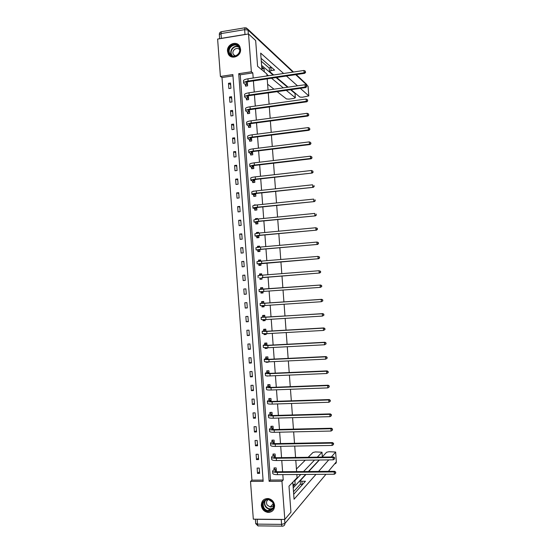 <?xml version="1.0" encoding="UTF-8"?>
<svg xmlns="http://www.w3.org/2000/svg" width="554" height="554" viewBox="0 0 554 554"><rect width="100%" height="100%" fill="white"/><g stroke="black" fill="none" stroke-linecap="round" stroke-linejoin="round"><path stroke-width="0.83" d="M240.554 49.202C241.412 56.397 231.094 60.296 228.234 53.904L227.507 51.28C226.621 44.036 237.126 40.137 239.903 46.73L240.554 49.202M274.597 505.47C274.452 509.936 272.249 512.249 267.991 512.402C264.175 511.737 261.952 509.41 261.322 505.421C261.523 500.747 263.87 498.455 268.365 498.552C271.952 499.376 274.029 501.689 274.597 505.47M253.317 519.167L250.512 481.398L263.171 481.336L232.867 74.575L220.402 76.459L217.618 39.071L248.538 33.974L251.364 71.778L238.726 73.689L269.119 481.308L281.958 481.246L284.811 519.437L253.317 519.167M232.971 75.891L222.002 77.546L251.945 480.159L250.512 481.398M222.002 77.546L220.402 76.459M248.538 33.974L255.664 40.546L257.596 66.3L266.848 73.917L267 75.96M267.215 78.869L268.053 90.053M268.268 92.913L269.112 104.145M269.32 106.964L270.165 118.244M270.373 121.021L271.225 132.351M271.425 135.079L272.277 146.457M272.478 149.144L273.337 160.57M273.538 163.215L274.396 174.69M274.59 177.287L275.449 188.81M275.643 191.365L276.508 202.937M276.695 205.451L277.568 217.071M277.755 219.536L278.627 231.205M278.807 233.629L279.687 245.346M279.867 247.728L280.746 259.494M280.92 261.827L281.806 273.641M281.979 275.934L282.865 287.782M283.032 290.067L283.918 301.895M284.098 304.229L284.978 316.015M285.158 318.391L286.037 330.136M286.217 332.559L287.097 344.263M287.277 346.735L288.149 358.396M288.343 360.91L289.209 372.53M289.403 375.1L290.268 386.678M290.462 389.282L291.328 400.819M291.529 403.478L292.387 414.974M292.588 417.674L293.447 429.128M293.655 431.871L294.506 443.283M294.721 446.081L295.573 457.452M295.781 460.291L296.632 471.62M296.847 474.508L297.089 477.728L288.994 486.19L290.94 512.208L284.811 519.437M251.945 480.159L263.081 480.096M259.618 473.379L259.224 468.068L257.125 468.088L257.52 473.4L259.618 473.379M258.593 459.571L258.199 454.259L256.1 454.287L256.495 459.598L258.593 459.571M257.562 445.762L257.167 440.451L255.069 440.492L255.463 445.797L257.562 445.762M256.537 431.961L256.142 426.649L254.044 426.698L254.438 432.002L256.537 431.961M255.512 418.159L255.117 412.855L253.019 412.91L253.413 418.215L255.512 418.159M254.48 404.365L254.085 399.06L251.994 399.129L252.389 404.427L254.48 404.365M253.455 390.57L253.06 385.265L250.969 385.349L251.364 390.653L253.455 390.57M252.43 376.782L252.035 371.485L249.944 371.575L250.339 376.872L252.43 376.782M251.405 363.002L251.01 357.704L248.919 357.808L249.314 363.099L251.405 363.002M250.373 349.228L249.979 343.93L247.894 344.041L248.289 349.332L250.373 349.228M249.348 335.454L248.954 330.156L246.869 330.281L247.264 335.572L249.348 335.454M248.324 321.68L247.929 316.389L245.844 316.521L246.239 321.812L248.324 321.68M247.299 307.92L246.904 302.623L244.82 302.768L245.214 308.059L247.299 307.92M246.274 294.16L245.879 288.863L243.795 289.022L244.189 294.306L246.274 294.16M245.249 280.4L244.854 275.109L242.77 275.276L243.164 280.559L245.249 280.4M244.224 266.647L243.836 261.363L241.752 261.536L242.146 266.82L244.224 266.647M243.206 252.901L242.811 247.617L240.727 247.797L241.122 253.081L243.206 252.901M242.181 239.155L241.786 233.871L239.702 234.065L240.097 239.349L242.181 239.155M241.156 225.423L240.761 220.139L238.684 220.34L239.079 225.623L241.156 225.423M240.131 211.683L239.743 206.407L237.659 206.621L238.054 211.898L240.131 211.683M239.113 197.951L238.719 192.674L236.641 192.903L237.036 198.173L239.113 197.951M238.088 184.226L237.694 178.949L235.616 179.184L236.011 184.461L238.088 184.226M237.07 170.507L236.676 165.231L234.598 165.473L234.993 170.75L237.07 170.507M236.046 156.789L235.651 151.512L233.58 151.768L233.968 157.038L236.046 156.789M235.028 143.077L234.633 137.801L232.555 138.071L232.95 143.341L235.028 143.077M234.003 129.366L233.615 124.096L231.537 124.373L231.932 129.643L234.003 129.366M232.985 115.661L232.59 110.391L230.519 110.682L230.914 115.945L232.985 115.661M231.967 101.964L231.572 96.694L229.501 96.992L229.896 102.255L231.967 101.964M230.942 88.266L230.554 83.003L228.483 83.308L228.871 88.571L230.942 88.266M253.192 78.017L252.804 72.906L240.235 74.797L270.463 480.055L283.226 479.993L282.824 474.605M282.609 471.738L281.771 460.464M281.557 457.639L280.712 446.323M280.504 443.539L279.652 432.182M279.451 429.454L278.6 418.055M278.399 415.368L277.54 403.928M277.346 401.283L276.488 389.801M276.294 387.211L275.435 375.688M275.241 373.14L274.375 361.575M274.188 359.068L273.323 347.462M273.143 345.003L272.27 333.363M272.09 330.946L271.218 319.263M271.038 316.895L270.165 305.164M269.992 302.844L269.112 291.079M268.939 288.8L268.06 277.007M267.887 274.736L267.007 262.97M266.834 260.65L265.962 248.94M265.781 246.578L264.916 234.91M264.736 232.507L263.863 220.887M263.683 218.435L262.818 206.871M262.631 204.378L261.772 192.854M261.578 190.32L260.726 178.845M260.532 176.262L259.674 164.843M259.48 162.211L258.628 150.84M258.434 148.167L257.582 136.845M257.381 134.13L256.537 122.856M256.336 120.093L255.491 108.868M255.283 106.063L254.452 94.886M254.238 92.033L253.407 80.905M276.418 471.689L276.141 467.908L274.015 467.929L274.119 469.37M275.373 457.632L275.103 454.01L272.977 454.045L273.087 455.485M274.32 443.574L274.064 440.125L271.945 440.167L272.049 441.607M273.274 429.523L273.025 426.241L270.906 426.289L271.017 427.73M272.222 415.472L271.993 412.356L269.874 412.418L269.978 413.859M271.176 401.428L270.954 398.478L268.835 398.555L268.946 399.995M270.13 387.391L269.923 384.608L267.804 384.691L267.907 386.131M268.704 390.002L268.198 389.974M267.146 375.917L269.272 375.937M269.078 373.354L268.884 370.744L266.765 370.834L266.876 372.274M266.1 361.859L266.128 362.309L268.247 362.212L268.219 361.859M268.032 359.324L267.852 356.88L265.733 356.984L265.844 358.424M265.047 347.815L265.096 348.459L267.215 348.348L267.173 347.78M266.986 345.301L266.813 343.016L264.701 343.134L264.805 344.574M264.002 333.771L264.064 334.616L266.176 334.491L266.121 333.709M265.941 331.285L265.781 329.166L263.669 329.291L263.773 330.731M262.956 319.727L263.032 320.773L265.144 320.641L265.068 319.644M264.895 317.262L264.75 315.316L262.631 315.448L262.741 316.888M261.904 305.69L262 306.937L264.113 306.791L264.023 305.579M263.849 303.253L263.711 301.466L261.599 301.611L261.71 303.052M263.039 292.477L261.703 292.574L260.858 291.66L260.969 293.101L263.074 292.948L262.97 291.522M262.804 289.243L262.679 287.63L260.567 287.782L260.678 289.223M259.826 277.838L259.937 279.271L262.042 279.112L261.924 277.485M261.751 275.213L261.647 273.787L259.535 273.953L259.646 275.386L260.345 274.368L261.682 274.265M258.794 264.009L258.905 265.449L261.01 265.276L260.879 263.489M260.705 261.163L260.615 259.958L258.503 260.131L258.6 261.37M257.762 250.193L257.873 251.627L259.978 251.447L259.833 249.494M259.653 247.119L259.584 246.128L257.471 246.315L257.548 247.354M258.926 237.341L257.589 237.465L258.947 237.624L258.787 235.505M258.607 233.082L258.552 232.306L256.44 232.5L256.502 233.338M258.947 237.624L256.841 237.811L256.731 236.378M255.699 222.569L255.809 224.003L257.915 223.802L257.742 221.517M257.562 219.045L257.52 218.484L255.415 218.692L255.463 219.329M254.674 208.761L254.778 210.195L256.883 209.987L256.703 207.535M256.509 205.015L254.383 204.89L254.418 205.326M253.642 194.96L253.746 196.393L255.851 196.171L255.657 193.561M255.463 190.985L253.372 191.331M252.61 181.165L252.721 182.598L254.819 182.363L254.611 179.586M252.742 177.245L252.326 177.335M251.578 167.37L251.689 168.804L253.787 168.561L253.573 165.618M250.553 153.583L250.657 155.016L252.762 154.76L252.527 151.657M249.522 139.795L249.632 141.228L251.731 140.965L251.488 137.697M248.497 126.014L248.601 127.448L250.699 127.178L250.443 123.743M247.465 112.24L247.576 113.674L249.674 113.39L249.404 109.796M246.44 98.467L246.544 99.9L248.642 99.609L248.358 95.849M245.415 84.7L245.519 86.133L247.61 85.828L247.319 81.909M252.804 72.906L251.364 71.778M283.226 479.993L281.958 481.246M270.463 480.055L269.119 481.308M240.235 74.797L238.726 73.689M259.494 471.703L257.52 473.4M258.476 458.019L256.495 459.598M257.458 444.329L255.463 445.797M256.44 430.652L254.438 432.002M255.422 416.975L253.413 418.215M254.404 403.298L252.389 404.427M253.386 389.635L251.364 390.653M252.368 375.972L250.339 376.872M267.644 375.937L267.166 376.166M251.35 362.309L249.314 363.099M267.18 361.88L266.128 362.309M250.332 348.653L248.289 349.332M267 347.787L265.096 348.459M249.314 335.004L247.264 335.572M266.142 334.007L264.064 334.616M248.303 321.355L246.239 321.812M265.117 320.288L263.032 320.773M247.285 307.712L245.214 308.059M264.092 306.57L262 306.937M246.267 294.077L244.189 294.306M263.067 292.858L260.969 293.101M244.861 275.2L242.77 275.276M261.654 273.884L259.535 273.953M243.85 261.571L241.752 261.536M260.629 260.186L258.503 260.131M242.832 247.943L240.727 247.797M259.611 246.488L257.471 246.315M241.821 234.328L239.702 234.065M258.586 232.798L256.44 232.5M240.803 220.714L238.684 220.34M257.361 219.065L255.415 218.692M239.792 207.099L237.659 206.621M255.456 205.153L254.383 204.89M238.781 193.491L236.641 192.903M253.843 191.234L253.351 191.088M237.763 179.891L235.616 179.184M236.752 166.29L234.598 165.473M235.741 152.696L233.58 151.768M234.73 139.109L232.555 138.071M233.719 125.523L231.537 124.373M232.708 111.936L230.519 110.682M231.697 98.363L229.501 96.992M230.686 84.79L228.483 83.308M276.245 469.356L274.819 470.865C274.798 471.447 275.857 471.752 277.99 471.773L334.685 471.309L335.759 472.174L335.627 473.345L335.759 472.174M335.627 473.345L334.36 474.231L334.187 471.925L277.332 472.382C274.133 472.34 272.547 471.89 272.589 471.025L274.05 469.557L274.694 467.922M334.36 474.231L277.499 474.646C274.299 474.605 272.72 474.141 272.755 473.261L272.61 471.343M335.558 472.424L334.187 471.925L334.685 471.309M276.176 469.543L274.05 469.557M272.914 502.222C277.339 508.814 267.353 515.082 263.42 508.212C259.023 501.661 268.932 495.366 272.914 502.222M263.912 507.852C264.992 509.493 266.453 510.428 268.295 510.643C273.06 509.964 274.521 507.187 272.693 502.305L268.593 499.563C263.649 500.047 262.084 502.81 263.912 507.852M268.33 499.528C266.405 500.878 266.01 502.713 267.153 505.019L270.214 506.986C271.737 507.069 272.873 506.439 273.614 505.109M263.974 499.542C261.294 502.056 260.879 505.096 262.721 508.655C264.078 510.712 265.899 511.868 268.205 512.125C270.428 512.242 272.208 511.432 273.551 509.687M238.933 46.675C243.282 52.568 233.476 60.441 229.605 54.202C225.277 48.343 235.021 40.442 238.933 46.675M230.111 54.043C233.414 59.444 242.133 53.378 239.12 47.748L238.739 47.083C235.36 41.633 226.628 47.907 229.778 53.482L230.111 54.043M239.653 49.853C237.223 46.107 231.17 50.518 233.359 54.424L235.062 56.044M239.03 45.373C234.287 39.812 224.848 47.672 228.518 54.077L230.776 56.529M292.789 482.229L294.056 499.237L315.981 474.369M293.689 494.293L305.448 481.253L301.888 481.274L300.157 480.754L305.981 474.439M308.696 471.516L319.395 460M322.096 457.098L326.604 452.244L329.034 451.725L335.641 452.029L336.333 461.842L335.641 452.029M318.564 471.44L328.744 459.889M331.313 456.981L335.599 452.112M281.217 519.527L257.146 519.32L257.499 524.126L281.584 524.375L281.217 519.527L282.602 519.417M322.303 456.489L321.978 452.223L315.468 451.925L313.017 452.452L308.176 457.285M322.982 456.143L322.276 456.15M293.862 481.107L294.901 480.65L295.157 484.085L293.094 486.287M321.929 452.313L317.303 457.161M314.54 460.062L303.571 471.565M300.794 474.473L294.901 480.65M296.438 469.016L305.282 460.173M269.514 512.339L267.395 512.325M255.996 519.188L257.146 519.32M293.495 491.723L300.413 484.154M322.255 456.648L321.832 457.105M319.132 460.007L308.419 471.523M305.697 474.439L293.211 487.866M295.157 484.085L292.976 484.729M302.318 484.722L300.42 484.196L300.171 480.858M261.924 69.866L260.671 53.101L283.613 73.488M266.883 74.416L268.489 75.739M271.529 78.232L283.26 87.864M286.279 90.344L295.261 97.719L295.012 93.578M267.617 84.215L273.995 89.194M277.132 91.645L286.473 98.944L288.959 99.118L293.862 98.432L295.261 97.719M221.358 38.344L245 34.452L244.639 29.66L221.004 33.593L221.358 38.344L220.312 38.628M291.079 89.658L299.873 97.075L302.352 97.248L308.813 95.918L308.024 86.189L295.704 74.658M295.04 93.938L295.995 93.806M269.486 71.3L269.237 67.997L270.858 67.186L271.114 70.607L274.618 70.081L261.059 58.302M271.114 70.607L269.493 71.411L273.662 74.97M288.122 87.165L276.633 77.477M286.466 76.023L297.484 85.822M300.316 88.342L308.751 95.835M246.281 34.348L245 34.452M261.71 66.944L264.078 68.925L264.3 71.819M261.592 65.379L273.094 75.053M276.072 77.56L287.595 87.241M290.552 89.734L294.943 93.418M269.237 68.045L261.28 61.224M270.858 67.186L271.225 67.131M261.834 68.585L264.078 68.925M275.206 455.457L273.78 456.877C273.752 457.41 274.805 457.687 276.938 457.694L333.605 456.946L334.671 457.798L334.547 458.947L334.671 457.798M334.547 458.947L333.279 459.834L333.106 457.521L276.28 458.262C273.08 458.248 271.502 457.833 271.543 457.029L273.011 455.672L273.676 454.031M333.279 459.834L276.446 460.526C273.247 460.506 271.668 460.09 271.709 459.273L271.564 457.334M334.478 458.026L333.106 457.521L333.605 456.946M275.137 455.637L273.011 455.672M274.175 441.566L272.734 442.888C272.707 443.38 273.759 443.629 275.885 443.622L332.525 442.591L333.591 443.422L333.46 444.557L333.591 443.422M333.46 444.557L332.192 445.437L332.019 443.124L275.227 444.149C272.028 444.156 270.456 443.789 270.497 443.048L271.972 441.787L272.665 440.153M332.192 445.437L275.393 446.413C272.194 446.413 270.622 446.039 270.664 445.284L270.518 443.325M333.39 443.636L332.019 443.124L332.525 442.591M274.098 441.746L271.972 441.787M273.136 427.681L271.689 428.907C271.661 429.357 272.707 429.572 274.839 429.558L331.444 428.242L332.511 429.052L332.379 430.174L332.511 429.052M332.379 430.174L331.105 431.04L330.932 428.734L274.175 430.043C270.975 430.063 269.403 429.738 269.459 429.066L270.941 427.903L271.654 426.268M331.105 431.04L274.341 432.3C271.148 432.321 269.576 431.988 269.625 431.303L269.473 429.315M332.31 429.253L330.932 428.734L331.444 428.242M273.06 427.854L270.941 427.903M272.097 413.803L270.65 414.932C270.615 415.341 271.661 415.528 273.787 415.493L330.364 413.9L331.424 414.69L331.292 415.791L331.424 414.69M331.292 415.791L330.025 416.656L329.852 414.35L273.115 415.936C269.923 415.985 268.358 415.701 268.413 415.091L269.902 414.032L270.643 412.398M330.025 416.656L273.288 418.201C270.096 418.242 268.524 417.951 268.579 417.328L268.434 415.313M331.223 414.87L329.852 414.35L330.364 413.9M272.028 413.97L269.902 414.032M269.687 398.527L270.961 398.52M271.065 399.926L269.604 400.957C269.563 401.325 270.608 401.484 272.734 401.435L329.284 399.559L330.343 400.334L330.212 401.415L330.343 400.334M330.212 401.415L328.944 402.266L328.764 399.967L272.062 401.837C268.877 401.906 267.312 401.664 267.374 401.117L268.87 400.154L269.611 398.568M328.944 402.266L272.236 404.095C269.043 404.157 267.478 403.914 267.54 403.354L267.388 401.318M330.142 400.494L328.764 399.967L329.284 399.559M270.989 400.085L268.87 400.154M268.773 384.656L269.93 384.698M270.027 386.055L268.558 386.99L271.689 387.385L328.203 385.224L329.263 385.979L329.124 387.045L329.263 385.979M329.124 387.045L327.857 387.89L327.684 385.584L271.01 387.745C267.824 387.828 266.266 387.634 266.329 387.149L267.831 386.29L268.579 384.753M327.857 387.89L271.183 390.002C267.991 390.085 266.432 389.877 266.495 389.386L266.342 387.329M329.055 386.124L327.684 385.584L328.203 385.224M269.95 386.207L267.831 386.29M267.894 370.785L268.898 370.882M268.995 372.184L267.52 373.022L270.636 373.334L327.123 370.896L328.183 371.63L328.044 372.683L328.183 371.63M328.252 372.551L326.777 373.514L326.604 371.215L269.964 373.652C266.772 373.756 265.214 373.604 265.29 373.188L266.799 372.426L267.547 370.938M328.044 372.683L326.777 373.514L270.13 375.91C266.945 376.014 265.387 375.854 265.456 375.425L265.297 373.341M327.975 371.762L326.604 371.215L327.123 370.896M268.919 372.336L266.799 372.426M267.07 356.914L267.866 357.067M267.956 358.32L266.474 359.061L269.59 359.29L326.043 356.575L327.102 357.288L326.964 358.32L327.102 357.288M327.172 358.209L325.697 359.151L325.523 356.845L268.912 359.567C265.726 359.691 264.168 359.581 264.244 359.227L265.761 358.57L266.522 357.129M326.964 358.32L325.697 359.151L269.078 361.824C265.892 361.949 264.341 361.831 264.41 361.464L264.258 359.359M326.895 357.399L325.523 356.845L326.043 356.575M267.88 358.466L265.761 358.57M266.342 343.044L265.491 343.328L266.834 343.251M266.924 344.463L265.435 345.107L268.538 345.253L324.963 342.254L326.022 342.947L325.884 343.958L326.022 342.947M326.091 343.868L324.609 344.782L324.436 342.483L267.859 345.488L263.205 345.274L264.729 344.713L265.491 343.328M325.884 343.958L324.609 344.782L268.025 347.739L263.372 347.51L263.212 345.377M325.814 343.044L324.436 342.483L324.963 342.254M266.848 344.602L264.729 344.713M264.59 333.764L266.135 333.875M265.781 329.166L264.459 329.526L265.802 329.45M265.885 330.606L264.397 331.16L267.492 331.216L323.889 327.933L324.942 328.612L324.803 329.609L324.942 328.612M325.011 329.533L323.529 330.426L323.356 328.12L266.806 331.41L262.167 331.32L263.697 330.863L264.459 329.526M324.803 329.609L323.529 330.426L266.973 333.667L262.333 333.556L262.167 331.403M324.734 328.688L323.356 328.12L323.889 327.933M265.809 330.745L263.697 330.863M263.316 319.72L265.103 320.067M264.757 315.448L263.427 315.732L264.77 315.648M264.854 316.756L263.351 317.213L266.446 317.186L322.809 313.626L323.861 314.284L323.723 315.261L323.861 314.284M323.931 315.198L322.449 316.071L322.276 313.772L261.121 317.38L262.665 317.02L263.427 315.732M323.723 315.261L322.449 316.071L265.927 319.589L261.287 319.61L261.128 317.435M323.654 314.34L322.276 313.772L322.809 313.626M264.777 316.888L262.665 317.02M262.077 305.683L262.728 306.362L264.071 306.272M263.732 301.736L262.402 301.937L263.739 301.847M263.822 302.906L262.312 303.273L265.401 303.156L321.729 299.319L322.781 299.956L322.636 300.919L322.781 299.956M322.85 300.877L321.368 301.715L321.195 299.416L264.708 303.267L260.082 303.44L261.633 303.177L262.402 301.937M322.636 300.919L321.368 301.715L264.874 305.524L260.248 305.669L260.082 303.467M322.567 299.998L321.195 299.416L321.729 299.319M263.746 303.038L261.633 303.177M262.707 288.025L261.37 288.156L262.714 288.052M262.79 289.07L320.655 285.019L321.701 285.635L321.562 286.577L321.701 285.635M321.77 286.557L320.288 287.374L320.115 285.075L259.043 289.5L260.595 289.34L261.37 288.156M321.562 286.577L320.288 287.374L259.21 291.736L259.043 289.507M321.493 285.663L320.115 285.075L320.655 285.019M262.707 289.188L260.595 289.34M262.014 278.717L260.671 278.787L262.014 278.683M261.841 277.561L319.748 273.011L261.938 277.672M260.671 278.787L259.729 277.727M320.482 272.249L320.413 271.328L320.482 272.249L319.208 273.032L319.035 270.733L262.603 275.144L258.005 275.567L258.171 277.789M320.413 271.328L319.035 270.733L320.627 271.322M320.697 272.236L319.748 273.011M260.989 265.013L259.646 265.006L260.982 264.902M258.773 261.349L259.314 260.595L260.65 260.484M260.809 263.725L318.675 258.718L261.723 263.344L257.132 263.87L260.906 263.836M259.646 265.006L258.697 263.898M319.402 257.915L319.333 257.001L319.402 257.915L318.128 258.697L317.954 256.398L261.557 261.093L256.966 261.64L257.125 263.836M319.333 257.001L317.954 256.398L319.547 257.008M319.616 257.929L318.675 258.718M259.971 251.315L258.614 251.232L259.951 251.114M257.922 247.306L259.625 246.703M259.778 249.889L258.316 249.778L261.377 249.342L317.594 244.425L260.678 249.293L256.093 249.951L259.868 250.006M258.614 251.232L257.665 250.076M318.321 243.594L318.252 242.673L318.321 243.594L317.047 244.362L316.874 242.07L260.505 247.042L255.927 247.714L256.087 249.889M318.252 242.673L317.421 242.14L318.467 242.7M318.536 243.621L317.594 244.425M257.098 233.255L258.593 232.922M258.746 236.059L257.278 235.859L260.332 235.339L316.521 230.145L259.625 235.249L255.055 236.032L258.836 236.184M257.589 237.465L256.634 236.253M317.241 229.273L317.172 228.359L317.241 229.273L315.967 230.035L315.794 227.742L259.459 232.999L254.888 233.795L255.048 235.949M317.172 228.359L315.794 227.742L317.394 228.4M317.463 229.314L316.521 230.145M257.43 223.851L256.557 223.698L257.894 223.567M257.707 222.237L256.239 221.939L259.286 221.337L315.448 215.866L258.579 221.205L254.016 222.112L257.804 222.362M256.557 223.698L255.602 222.438M316.161 214.959L316.092 214.038L316.161 214.959L314.894 215.714L314.72 213.422L258.406 218.955L253.85 219.883L254.009 222.009M316.382 215.021L315.448 215.866M256.093 210.063L256.869 209.8M256.675 208.415L255.2 208.027L258.24 207.341L314.367 201.587L257.527 207.168C254.369 207.521 252.853 207.861 252.977 208.2L256.772 208.546M255.532 209.938L254.57 208.629M315.087 200.652L315.018 199.731L315.087 200.652L313.813 201.4L313.64 199.101L257.361 204.918C254.203 205.271 252.686 205.624 252.811 205.977L252.97 208.075M315.309 200.728L314.367 201.587M254.861 196.275L255.844 196.033M255.65 194.599L254.168 194.122L257.195 193.346L313.294 187.321L256.481 193.138C253.323 193.505 251.807 193.893 251.938 194.295L255.747 194.731M254.508 196.178L253.545 194.821M314.007 186.345L313.938 185.424L314.007 186.345L312.733 187.086L312.56 184.794L256.315 190.888C253.157 191.262 251.641 191.656 251.772 192.065L251.925 194.142M314.229 186.435L313.294 187.321M253.677 182.488L254.812 182.273M254.618 180.784L253.13 180.223L256.156 179.364L312.221 173.056L255.436 179.108C252.278 179.496 250.768 179.925 250.9 180.396L252.513 181.019L254.715 180.929M253.483 182.425L252.513 181.019M312.934 172.045L312.865 171.124L312.934 172.045L311.66 172.779L311.487 170.487L255.269 176.858C252.112 177.252 250.602 177.689 250.733 178.166L250.886 180.216M311.487 170.487L312.865 171.124M313.155 172.155L312.221 173.056M252.534 168.707L253.787 168.52M253.587 166.976L252.091 166.325C252.001 165.965 253.005 165.653 255.11 165.383L311.147 158.797L310.579 158.472L254.39 165.085C251.232 165.494 249.722 165.965 249.868 166.498L251.481 167.218L253.684 167.121M252.451 168.672L251.481 167.218M311.854 157.745L311.784 156.83L311.854 157.745L310.579 158.472L310.406 156.18L254.217 162.834C251.066 163.25 249.556 163.728 249.702 164.268L249.847 166.297M310.406 156.18L311.784 156.83M312.082 157.876L311.147 158.797M252.555 153.174L251.052 152.426C250.962 152.031 251.959 151.692 254.064 151.401L310.074 144.539L309.499 144.172L253.337 151.062C250.186 151.498 248.684 152.011 248.829 152.606L250.456 153.43L252.652 153.326M251.419 154.926L250.456 153.43M310.78 143.451L310.711 142.537L310.78 143.451L309.499 144.172L309.333 141.879L253.171 148.818C250.02 149.255 248.517 149.774 248.663 150.376L248.808 152.378M309.333 141.879L310.711 142.537M311.002 143.604L310.074 144.539M251.523 139.373L250.013 138.542C249.916 138.098 250.92 137.731 253.019 137.427L309 130.287L308.426 129.878L252.292 137.053C249.141 137.503 247.645 138.057 247.79 138.715L249.425 139.636L251.62 139.532M250.366 141.138L249.425 139.636M309.7 129.165L309.631 128.251L309.7 129.165L308.426 129.878L308.253 127.586L252.125 134.802C248.975 135.259 247.472 135.82 247.624 136.492L247.776 138.465M308.253 127.586L309.631 128.251M309.928 129.331L309 130.287M250.491 125.578L248.981 124.65C248.878 124.172 249.882 123.771 251.98 123.459L307.927 116.042L307.352 115.592L251.246 123.043C248.095 123.514 246.599 124.11 246.759 124.83L248.393 125.855L250.595 125.737M249.314 127.358L248.393 125.855M308.626 114.886L308.557 113.972L308.626 114.886L307.352 115.592L307.179 113.3L251.08 120.793C247.929 121.271 246.433 121.873 246.592 122.607L246.738 124.56M307.179 113.3L308.557 113.972M308.855 115.066L307.927 116.042M249.466 111.783L247.943 110.772C247.839 110.246 248.836 109.824 250.934 109.498L306.854 101.797L306.272 101.306L250.2 109.034C247.056 109.526 245.561 110.17 245.72 110.952L247.368 112.074L249.563 111.956M248.268 113.577L247.368 112.074M307.546 100.606L307.484 99.692L307.546 100.606L306.272 101.306L306.099 99.014L250.034 106.79C246.89 107.289 245.394 107.933 245.554 108.729L245.699 110.655M306.099 99.014L307.484 99.692M307.782 100.807L306.854 101.797M248.434 98.003L246.911 96.895C246.8 96.327 247.797 95.877 249.896 95.537L305.78 87.56L305.199 87.026L249.155 95.032C246.011 95.544 244.522 96.23 244.688 97.075L246.336 98.3L248.538 98.176M247.216 99.81L246.336 98.3M306.473 86.334L306.404 85.42L306.473 86.334L305.199 87.026L305.025 84.734L248.988 92.788C245.844 93.307 244.356 93.993 244.522 94.852L244.66 96.756M305.025 84.734L306.404 85.42M306.708 86.549L305.78 87.56M247.409 84.215L245.872 83.024C245.761 82.414 246.759 81.937 248.85 81.576L304.707 73.329L304.125 72.747L248.109 81.036C244.965 81.57 243.483 82.297 243.649 83.204L245.311 84.527L247.506 84.395M246.17 86.043L245.311 84.527M305.399 72.068L305.33 71.154L305.399 72.068L304.125 72.747L303.952 70.462L247.943 78.793C244.799 79.333 243.317 80.06 243.483 80.981L243.621 82.858M303.952 70.462L305.33 71.154M305.635 72.297L304.707 73.329M275.061 471.309L275.006 470.602M277.499 474.646L277.332 472.382M272.873 508.337L269.694 509.168C267.859 508.953 266.405 508.025 265.331 506.391C264.133 504.272 264.106 502.229 265.248 500.269M265.685 500.02C264.424 501.945 264.403 503.995 265.608 506.162C267.804 508.988 270.31 509.562 273.115 507.88M232.008 55.691L231.399 54.756C228.899 50.386 234.328 44.355 238.559 46.834M238.843 47.249C234.515 44.375 228.837 51.113 232.022 55.317L232.458 55.878M284.611 519.437L284.915 523.495L325.946 474.293M328.397 471.357L336.333 461.842C336.32 463.026 335.745 463.712 334.616 463.899M301.888 481.274L302.152 484.722M284.915 523.495L281.584 524.375C281.751 525.947 282.069 526.542 282.547 526.148C284.091 526.002 284.881 525.116 284.915 523.495M282.034 526.141L258.538 525.885C258.019 526.272 257.672 525.684 257.499 524.126L255.692 523.426L255.373 519.188M292.969 72.096L248.047 30.061L248.344 34.009M308.813 95.918L308.086 86.341M296.21 74.582L306.819 84.54M219.64 38.738L219.336 34.597L221.004 33.593L221.302 31.723C219.986 32.111 219.329 33.011 219.315 34.431M293.481 72.02L247.832 29.175L244.903 27.783L244.639 29.66L248.047 30.061L247.832 29.175L246.156 27.832M221.628 31.668L245.207 27.735M274.015 457.285L273.967 456.628M276.446 460.526L276.28 458.262M272.963 443.262L272.921 442.66M275.393 446.413L275.227 444.149M271.917 429.246L271.882 428.699M274.341 432.3L274.175 430.043M270.871 415.237L270.837 414.738M273.288 418.201L273.115 415.936M269.826 401.228L269.798 400.784M272.236 404.095L272.062 401.837M268.78 387.225L268.752 386.837M271.183 390.002L271.01 387.745M270.13 375.91L269.964 373.652M269.078 361.824L268.912 359.567M268.025 347.739L267.859 345.488M266.973 333.667L266.806 331.41M265.927 319.589L265.754 317.338M264.874 305.524L264.708 303.267M263.822 291.459L263.656 289.202M262.776 277.402L262.603 275.144M261.723 263.344L261.557 261.093M260.678 249.293L260.505 247.042M259.625 235.249L259.459 232.999M258.579 221.205L258.406 218.955M257.527 207.168L257.361 204.918M256.481 193.138L256.315 190.888M253.344 180.341L253.31 179.953M255.436 179.108L255.269 176.858M252.305 166.463L252.271 166.02M254.39 165.085L254.217 162.834M251.267 152.585L251.232 152.094M253.337 151.062L253.171 148.818M250.235 138.715L250.193 138.168M252.292 137.053L252.125 134.802M249.196 124.851L249.155 124.248M251.246 123.043L251.08 120.793M248.164 110.987L248.116 110.336M250.2 109.034L250.034 106.79M247.132 97.13L247.077 96.424M249.155 95.032L248.988 92.788M246.094 83.273L246.038 82.518M248.109 81.036L247.943 78.793M270.214 506.986L273.344 503.704M272.887 508.309L269.694 509.168L268.295 510.643M269.659 510.573L271.058 509.084M232.036 55.705L229.778 53.482M233.359 54.424L235.332 55.982M255.713 523.606L257.97 525.864M321.978 452.223L322.303 456.558M295.33 97.809L295.005 93.508"/></g></svg>
